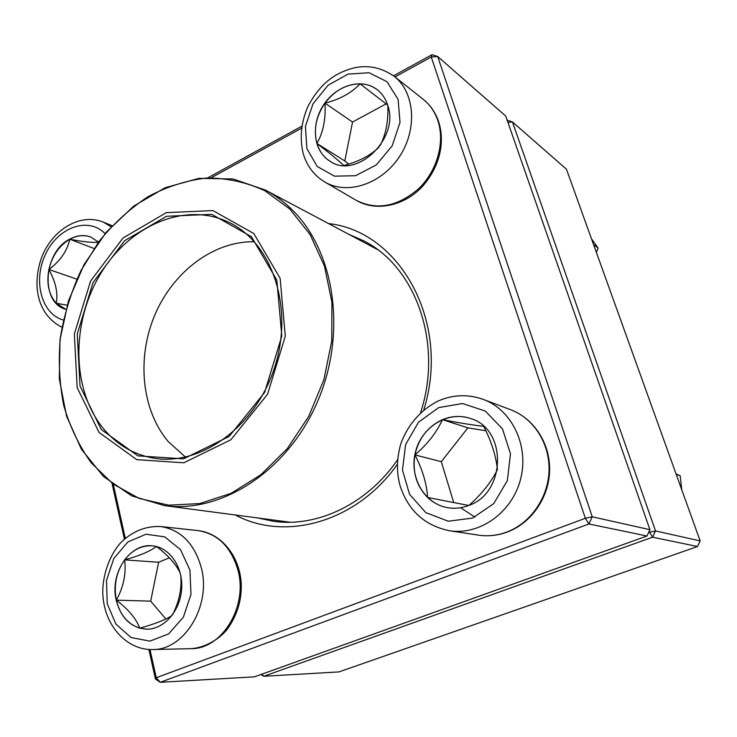 <?xml version="1.0" encoding="UTF-8"?>
<svg xmlns="http://www.w3.org/2000/svg" width="737" height="737" viewBox="0 0 737 737"><rect width="100%" height="100%" fill="white"/><g stroke="black" fill="none" stroke-linecap="round" stroke-linejoin="round"><path stroke-width="1.11" d="M208.46 177.488L301.737 126.248M393.558 75.81L432.002 54.695L437.686 56.509L592.244 516.803L649.933 529.691L505.739 116.078L437.686 56.509L431.265 57.016L394.977 76.924M149.998 649.527L156.262 677.745L585.335 518.286L588.937 523.97L160.233 682.305L254.422 676.833L646.985 536.02L588.937 523.97L592.244 516.803L585.335 518.286L431.265 57.016L432.002 54.695M155.424 678.98L156.262 677.745L160.233 682.305L155.424 678.98L148.883 649.472M124.378 539.051L112.125 483.831M328.564 223.578C399.85 231.234 451.145 322.345 423.821 409.79M397.372 464.319C356.736 522.22 285.311 541.833 235.287 514.979M301.442 128.247L211.906 177.377M113.406 484.799L125.281 538.25M474.923 517.107L460.625 507.747M257.812 517.964L273.906 521.345C317.518 527.545 367.284 503.961 397.63 459.685M420.624 412.536C443.287 343.47 415.788 266.849 363.7 240.824L348.629 234.237M646.985 536.02L649.933 529.691M116.197 600.158C109.638 573.497 129.721 542.966 152.329 545.822C169.381 547.13 183.126 566.771 181.661 588.706C180.418 610.641 164.148 629.361 146.838 629.186C131.204 627.998 120.988 618.325 116.197 600.158M156.465 546.513C168.303 555.532 176.254 564.468 180.298 573.312M180.712 575.146C181.975 588.412 179.248 601.622 172.541 614.778M171.914 615.616C165.272 619.891 154.549 624.082 139.735 628.173L146.912 629.186M116.354 600.158C119.938 614.833 127.731 624.165 139.735 628.173C136.327 618.831 128.533 609.499 116.354 600.158C123.549 587.011 126.313 573.57 124.645 559.862C116.326 571.801 113.562 585.242 116.354 600.158L150.689 601.152L165.862 618.969M152.402 545.831C141.578 545.269 132.328 549.949 124.645 559.862C139.459 555.809 150.035 551.35 156.391 546.504M169.353 557.817L158.621 562.267L150.689 601.152M124.645 559.862L158.621 562.267M468.695 505.471C461.565 508.208 454.37 508.917 447.129 507.59C423.766 503.362 408.915 476.342 415.548 451.689C421.757 426.916 447.801 410.702 470.188 418.423C507.176 428.455 506.512 492.915 468.695 505.471L427.607 497.466C433.209 502.754 439.731 506.135 447.184 507.6M470.252 418.441C460.957 415.456 451.698 415.861 442.476 419.666C427.828 426.493 418.653 438.239 414.949 454.904C427.386 444.282 436.562 432.536 442.476 419.666C459.123 422.891 472.859 425.111 483.684 426.327M483.822 426.456C491.376 441.463 495.909 455.715 497.42 469.22M497.282 469.976C490.943 482.505 481.501 494.306 468.953 505.379M414.949 454.904C412.204 471.763 416.423 485.95 427.607 497.466C426.769 483.905 422.55 469.718 414.949 454.904L441.306 461.666L453.716 502.56M485.913 430.786L467.912 427.847L441.306 461.666M442.476 419.666L467.912 427.847M387.671 105.087C400.08 138.27 356.284 180.003 329.983 161.21C313.538 151.269 310.59 124.682 323.432 105.151C335.998 85.437 361.443 77.643 376.92 89.49C381.95 93.341 385.543 98.537 387.671 105.087L360.006 83.788C346.261 84.027 334.58 90.485 324.98 103.162C316.053 116.308 313.363 129.749 316.91 143.475C319.287 151.269 323.663 157.193 330.047 161.246M343.7 165.438C338.255 160.27 329.328 152.955 316.91 143.475C323.202 132.467 325.892 119.025 324.98 103.162C340.033 99.292 351.706 92.844 360.006 83.788C366.372 83.963 372.028 85.888 376.985 89.536M387.8 105.511C388.473 121.034 385.893 134.438 380.08 145.723M378.965 147.243C370.416 155.544 358.762 161.615 343.995 165.447M386.124 103.871L352.535 122.047L344.805 160.952L348.665 164.102M324.98 103.162L352.535 122.047M316.91 143.475L344.805 160.952M67.122 305.192L56.242 303.229L65.823 309.328C40.176 302.87 43.197 252.257 69.646 239.184C76.924 235.25 84 234.55 90.854 237.084L98.463 242.04M48.9 269.502C46.302 283.367 48.753 294.607 56.242 303.229C58.186 293.344 55.736 282.105 48.9 269.502C60.167 261.119 67.131 251.031 69.803 239.239C59.153 245.642 52.18 255.73 48.9 269.502L76.805 279.111M90.937 237.111C84.092 234.615 77.053 235.324 69.803 239.239C83.299 241.828 92.844 242.823 98.426 242.243M69.803 239.239L93.921 248.424M99.034 432.426L77.173 387.607L74.354 333.981L90.577 281.064L123.005 237.996L166.304 212.652L212.929 210.579L253.85 233.565L280.143 278.337L285.293 336.146L267.549 394.323L230.865 439.759L183.817 462.799L136.76 459.648L99.034 432.426M101.282 429.533L80.029 386.068L77.265 334.008L93.009 282.621L124.516 240.824L166.562 216.273L211.777 214.338L251.409 236.697L276.836 280.115L281.801 336.109L264.611 392.443L229.106 436.47L183.541 458.856L137.911 455.871L101.282 429.533M103.309 428.51C71.756 390.066 70.973 323.736 99.808 275.058C128.358 226.231 183.891 201.256 227.834 221.837C271.649 241.727 294.238 306.859 274.744 366.98C255.702 427.248 199.497 467.157 152.273 457.907C132.724 454.084 116.4 444.291 103.309 428.51M338.974 671.914L697.524 546.522L652.614 537.19L263.726 676.29L338.974 671.914M648.56 532.639L649.601 532.261L652.614 537.19L655.525 530.935L700.15 540.912L566.449 169.215L512.436 121.937L655.525 530.935L649.601 532.261L649.233 531.193M261.948 674.134L263.726 676.29L260.962 674.484M507.94 122.388L512.436 121.937L507.231 120.177M700.15 540.912L697.524 546.522M593.571 244.601L598.085 248.083L596.371 252.386M591.452 238.724L598.085 248.083M676.207 474.352L680.196 475.826L681.743 489.746M676.05 473.909L680.196 475.826M189.934 570.143L180.491 549.627L164.747 536.868L145.972 534.224L127.86 541.962L113.848 558.416L106.515 580.406L107.234 603.806L115.949 624.193L131.131 637.569L149.933 641.135L168.635 633.912L183.356 617.182L190.984 594.335L189.934 570.143M198.041 530.612C221.358 533.109 240.078 556.546 241.248 584.119C241.773 600.167 237.203 615.1 227.53 628.91C219.737 638.905 205.301 647.786 190.846 648.68C221.966 649.38 248.074 606.496 237.987 570.281C231.142 546.983 217.83 533.754 198.041 530.612L160.537 526.513C180.814 529.746 194.411 543.51 201.321 567.794C211.491 605.547 184.443 650.301 152.531 649.546C127.114 650.062 106.128 626.865 103.217 598.684C101.245 584.69 105.566 560.59 120.02 543.436C131.647 531.58 145.152 525.942 160.537 526.513M438.672 407.616L418.505 422.227L405.654 444.448L402.466 470.095L409.588 494.38L425.839 512.657L448.28 521.225L472.564 518.083L493.762 503.583L507.369 480.552L510.474 453.789L502.496 428.916L485.25 411.016L462.44 403.517L438.672 407.616M510.649 409.726C534.021 418.469 550.299 443.637 549.618 470.547C549.001 497.466 531.478 522.975 507.461 531.985C497.89 535.532 488.18 536.582 478.331 535.126C487.94 536.545 497.447 535.523 506.872 532.031C530.677 523.141 548.383 497.484 549.056 470.39C549.784 443.287 533.579 418.275 510.649 409.726L483.288 399.417C511.948 409.892 529.313 445.793 520.589 479.142C512.169 512.574 479.566 535.615 449.349 530.723C424.669 525.555 408.27 510.621 400.136 485.923C396.414 472.758 396.607 458.792 400.744 444.015C407.598 424.844 421.214 409.256 438.902 400.67C453.596 394.525 468.391 394.102 483.288 399.417M306.905 148.727L317.205 166.47L334.515 176.171L355.575 175.719L376.22 164.959L392.167 145.889L400.016 122.406L398.127 99.44L386.999 81.715L369.071 72.751L348.057 74.096L328.094 85.243L312.958 103.889L305.422 126.46L306.905 148.727M423.25 99.329C430.408 105.087 435.539 112.558 438.635 121.762C444.724 140.61 441.15 165.116 422.402 186.516C404.226 206.001 376.146 211.97 356.358 200.4C376.902 210.598 397.676 206.692 418.662 188.69C437.059 171.076 445.157 142.49 437.925 120.794C434.931 111.913 430.04 104.765 423.25 99.329L394.111 76.252C414.995 92.401 417.658 129.592 399.316 156.87C381.232 184.333 346.998 195.287 324.777 182.002C314.137 175.553 306.942 166.083 303.202 153.582C299.544 138.114 301.092 122.462 307.845 106.644C315.104 92.742 324.05 82.48 334.709 75.865C355.814 63.474 375.612 63.603 394.111 76.252M105.069 233.62C88.274 216.319 58.159 227.199 45.685 253.943C32.704 280.373 41.281 313.962 63.308 320.024M112.052 225.706L103.134 222.04L111.103 226.729M377.427 249.521L265.458 190.082C274.652 194.964 283.165 201.164 291.014 208.691C334.69 249.972 347.431 332.783 317.417 401.886C287.67 471.127 221.349 513.689 164.462 505.61L290.138 522.238M289.724 208.958L264.694 190.634C246.195 182.196 226.849 177.986 206.655 178.004C186.433 180.408 166.866 186.645 147.953 196.724C129.795 208.746 113.489 223.652 99.034 241.423L80.812 270.884C71.028 292.248 64.211 314.506 60.342 337.647C58.278 360.881 59.411 383.507 63.741 405.516C69.904 426.751 79.062 445.857 91.222 462.836L113.047 483.988L139.219 498.433L168.589 505.186L199.773 503.564L231.132 493.311L260.907 474.711L287.338 448.575L308.785 416.285L323.902 379.675L331.761 340.918L331.917 302.345L324.501 266.214L310.093 234.532L289.724 208.958M185.521 457.124L168.303 441.656C141.449 409.919 136.52 357.795 154.963 314.653C173.388 271.511 213.887 240.852 254.449 241.782M190.846 648.68L152.531 649.546M478.331 535.126L449.349 530.723M356.358 200.4L324.777 182.002M61.88 327.2C36.113 314.137 31.94 283.017 42.101 256.255C52.778 229.686 80.121 212.744 103.134 222.04M265.458 190.082L233.113 178.99L198.962 178.345L165.18 187.705L133.71 206.12L106.229 232.247L84.101 264.463L68.43 300.954L60.001 339.757L59.31 378.827L66.523 416.055L81.448 449.312L103.512 476.553L131.683 495.854L164.462 505.61"/></g></svg>
